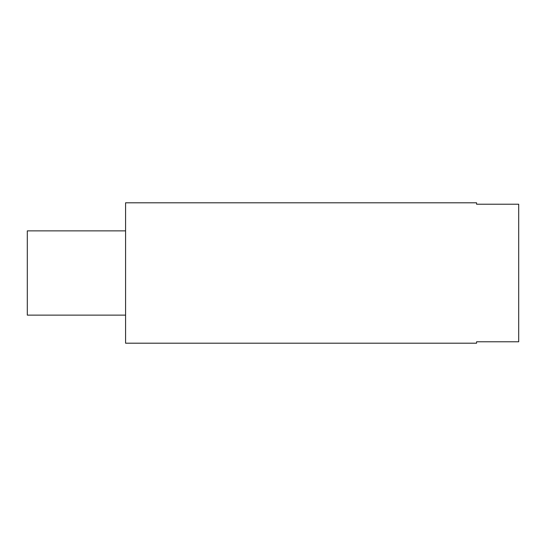 <?xml version="1.0" encoding="UTF-8"?>
<svg xmlns="http://www.w3.org/2000/svg" width="546" height="546" viewBox="0 0 546 546"><rect width="100%" height="100%" fill="white"/><g stroke="black" fill="none" stroke-linecap="round" stroke-linejoin="round"><path stroke-width="0.82" d="M125.58 315.117L27.3 315.117L27.3 230.883L125.58 230.883M125.58 343.202L125.58 202.798L476.583 202.798L476.583 204.218L518.7 204.218L518.7 341.782L476.583 341.782L476.583 343.202L125.58 343.202"/></g></svg>
